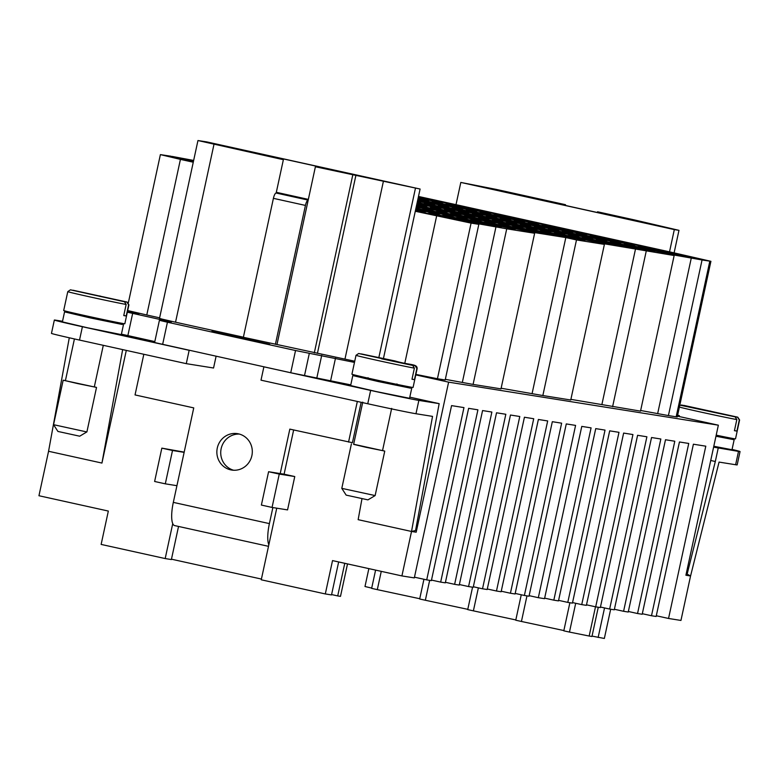 <?xml version="1.0" encoding="UTF-8"?>
<svg xmlns="http://www.w3.org/2000/svg" width="779" height="779" viewBox="0 0 779 779"><rect width="100%" height="100%" fill="white"/><g stroke="black" fill="none" stroke-linecap="round" stroke-linejoin="round"><path stroke-width="1.17" d="M354.484 362.401L295.533 350.521L167.427 322.224L159.413 320.315L171.322 321.99L127.328 312.184M159.413 320.315L154.612 342.536L290.733 372.752L350.784 384.875M669.521 251.831L456.007 204.663L460.817 182.432L496.116 189.375L565.515 204.702L537.091 199.19L601.145 213.339L597.542 211.781L634.904 220.029L678.976 230.341L674.322 229.601L669.521 251.831L710.915 261.316L702.054 259.972L668.411 415.577L640.65 410.494M354.737 361.222L243.369 337.288L273.41 198.343L305.436 205.422A5.687 1.568 -77.5 0 1 306.741 201.566A5.687 1.568 -77.5 0 1 308.192 200.115L315.398 166.764L343.812 172.286L279.758 158.127L283.371 159.695L197.954 140.541L206.581 141.866L420.095 189.034L315.398 166.764M197.954 140.541L159.5 318.387L162.256 319.156L175.538 322.204L213.982 144.358M209.512 142.995L271.073 156.783L268.365 155.615L209.493 143.083M492.903 189.424L493.019 188.878L479.163 186.385M415.889 374.397L437.438 378.73L471.081 223.115L415.285 211.265L420.095 189.034M127.688 310.548L146.783 314.989L180.426 159.383L160.386 154.612L170.582 156.17M595.497 606.792L589.167 636.034L569.468 632.081L575.7 603.277M680.739 255.152L652.101 248.608L661.02 250.244L696.572 258.229L682.706 255.678M654.185 250.205L638.157 246.388L647.067 248.024L682.618 255.999L654.185 250.205M640.231 247.975L624.203 244.158L633.113 245.794L668.664 253.769L640.231 247.975M626.287 245.755L610.249 241.928L619.159 243.564L654.72 251.549L626.287 245.755M612.333 243.525L596.295 239.708L605.215 241.344L640.766 249.319L612.333 243.525M598.379 241.295L582.341 237.478L591.261 239.114L626.813 247.099L598.379 241.295M584.425 239.075L568.397 235.258L577.307 236.894L612.859 244.869L584.425 239.075M570.471 236.845L554.444 233.028L563.353 234.664L598.905 242.639L570.471 236.845M556.527 234.625L540.49 230.808L549.399 232.434L584.961 240.419L556.527 234.625M542.574 232.395L526.536 228.578L535.455 230.214L571.007 238.189L542.574 232.395M528.62 230.165L512.592 226.348L521.502 227.984L557.053 235.969L528.62 230.165M514.666 227.945L498.638 224.128L507.548 225.764L543.099 233.739L514.666 227.945M500.712 225.715L484.684 221.898L493.594 223.534L529.145 231.509L500.712 225.715M486.768 223.495L470.73 219.678L479.65 221.314L515.201 229.289L486.768 223.495M472.814 221.265L456.776 217.448L465.696 219.084L501.248 227.059L472.814 221.265M458.86 219.035L442.832 215.218L451.742 216.854L487.294 224.839L458.86 219.035M453.359 218.656L428.878 212.998L437.788 214.634L465.131 221.119M344.766 563.305L337.716 595.916L340.491 596.363L347.512 563.908M415.392 210.797L459.386 220.389L415.363 210.934M563.86 630.552L521.433 621.467L526.964 595.877M620.094 241.811L604.066 237.994L612.976 239.63L648.527 247.615L620.094 241.811M606.15 239.591L590.112 235.774L599.032 237.41L634.583 245.385L606.15 239.591M592.196 237.361L576.158 233.544L585.078 235.18L620.629 243.155L592.196 237.361M578.242 235.141L562.214 231.324L571.124 232.95L606.675 240.935L578.242 235.141M564.288 232.911L548.26 229.094L557.17 230.73L592.722 238.705L564.288 232.911M550.334 230.681L534.306 226.864L543.216 228.5L578.778 236.485L550.334 230.681M536.39 228.461L520.353 224.644L529.272 226.28L564.824 234.255L536.39 228.461M522.436 226.231L506.399 222.414L515.318 224.05L550.87 232.025L522.436 226.231M508.483 224.011L492.455 220.194L501.364 221.83L536.916 229.805L508.483 224.011M494.529 221.781L478.501 217.964L487.411 219.6L522.962 227.575L494.529 221.781M480.585 219.551L464.547 215.734L473.457 217.37L509.018 225.355L480.585 219.551M466.631 217.331L450.593 213.514L459.513 215.15L495.064 223.125L466.631 217.331M452.677 215.101L436.649 211.284L445.559 212.92L481.11 220.905L452.677 215.101M438.723 212.881L422.695 209.064L431.605 210.7L467.157 218.675L438.723 212.881M415.967 208.129L453.203 216.445L415.859 208.645M415.82 208.791L439.259 214.225L415.674 209.493M515.815 619.938L473.389 610.853L478.364 587.863M572.059 231.197L556.031 227.38L564.941 229.016L600.492 237.001L572.059 231.197M558.105 228.977L542.077 225.16L550.987 226.796L586.538 234.771L558.105 228.977M544.151 226.747L528.123 222.93L537.033 224.566L572.584 232.541L544.151 226.747M530.207 224.527L514.169 220.71L523.089 222.346L558.64 230.321L530.207 224.527M516.253 222.297L500.215 218.48L509.135 220.116L544.687 228.091L516.253 222.297M502.299 220.067L486.271 216.25L495.181 217.886L530.733 225.871L502.299 220.067M488.345 217.847L472.317 214.03L481.227 215.666L516.779 223.641L488.345 217.847M474.392 215.617L458.364 211.8L467.273 213.436L502.825 221.421L474.392 215.617M460.447 213.397L444.41 209.58L453.329 211.216L488.881 219.191L460.447 213.397M446.494 211.167L430.456 207.35L439.375 208.986L474.927 216.961L446.494 211.167M416.619 205.111L460.973 214.741L416.599 205.179M416.522 205.578L447.019 212.511L416.376 206.231M416.356 206.318L433.075 210.291L416.21 207M467.78 609.334L425.353 600.249L429.657 580.355M524.024 220.584L507.986 216.766L516.896 218.402L552.457 226.387L524.024 220.584M510.07 218.363L494.032 214.546L502.952 216.182L538.503 224.157L510.07 218.363M496.116 216.134L480.088 212.316L488.998 213.952L524.549 221.937L496.116 216.134M482.162 213.913L466.134 210.096L475.044 211.732L510.596 219.707L482.162 213.913M468.208 211.684L452.18 207.866L461.09 209.502L496.642 217.477L468.208 211.684M454.264 209.463L438.226 205.646L447.146 207.272L482.698 215.257L454.264 209.463M440.31 207.233L424.273 203.416L433.192 205.052L468.744 213.027L440.31 207.233M417.203 202.413L454.79 210.807L417.096 202.92M417.057 203.076L440.836 208.577L416.911 203.767M419.735 598.72L377.309 589.635L381.262 571.367M475.979 209.979L459.951 206.162L468.861 207.789L504.412 215.773L475.979 209.979M462.025 207.75L445.997 203.932L454.907 205.568L490.458 213.543L462.025 207.75M448.081 205.52L432.043 201.703L440.953 203.338L476.514 211.323L448.081 205.52M434.127 203.3L418.089 199.482L427.009 201.118L462.56 209.093L434.127 203.3M417.758 199.862L448.607 206.863L417.612 200.505M417.593 200.602L434.653 204.643L417.447 201.274M418.44 196.697L456.377 205.159L418.333 197.194M418.294 197.35L442.423 202.93L418.148 198.051M189.901 160.318L193.582 160.766M193.299 162.081L174.73 157.709L193.445 161.389M677.642 415.197L679.366 415.665L678.752 416.434M276.954 344.61L308.192 200.115L276.165 193.036A5.687 1.568 102.5 0 0 274.714 194.487A5.687 1.568 102.5 0 0 273.41 198.343M94.327 386.812L96.518 387.426L86.907 431.887L86.245 431.819L53.556 424.682L63.167 380.21L65.417 380.561M86.907 431.887L79.701 436.201L57.919 431.439L53.556 424.682M96.518 387.426L63.167 380.21M108.563 320.967L122.313 324.492L89.828 317.813L64.56 311.873L79.662 314.716M123.481 324.609L121.32 334.61L87.657 327.813L62.398 321.873L64.56 311.873M108.622 320.675L107.901 321.308L91.961 318.027L79.575 315.115L79.721 314.424M72.389 290.246L126.958 302.145L128.632 304.852L126.227 315.962A31.277 0.487 -167.8 0 1 125.302 315.836A31.277 0.487 -167.8 0 1 123.754 315.573L126.149 304.453L124.474 301.755L70.422 289.837L67.783 291.628L63.693 310.519A31.277 0.487 -167.8 0 0 89.906 316.683A31.277 0.487 -167.8 0 0 123.618 323.616A31.277 0.487 -167.8 0 0 124.835 323.743L128.915 304.842A31.277 0.487 -167.8 0 1 128.632 304.852M103.295 345.331L94.298 386.949L77.783 383.609L65.397 380.697L74.424 338.943M375.137 495.571L367.941 499.875L346.149 495.113L341.796 488.355L375.137 495.571L384.758 451.109L382.557 450.496M353.656 444.244L384.758 451.109M367.892 378.39L352.799 375.556L378.058 381.496L410.552 388.166L396.793 384.641M411.721 388.293L409.559 398.293L375.897 391.496L350.638 385.556L352.799 375.556M368.048 377.688L367.805 378.798L380.201 381.71L396.141 384.982L396.949 383.93M360.619 353.929L415.188 365.828L416.872 368.525L414.467 379.646A31.277 0.487 -167.8 0 1 413.542 379.509A31.277 0.487 -167.8 0 1 411.984 379.246L414.389 368.136L412.714 365.429L381.506 358.798M381.554 358.544L358.661 353.51L356.013 355.302L351.933 374.202A31.277 0.487 12.2 0 0 378.146 380.366A31.277 0.487 12.2 0 0 411.857 387.299A31.277 0.487 12.2 0 0 413.074 387.416L417.154 368.525A31.277 0.487 12.2 0 1 416.872 368.525M362.761 402.139L353.627 444.371L366.023 447.292L382.528 450.622L391.662 408.391M276.749 508.171L268.823 544.833A22.747 6.271 -77.5 0 1 267.82 539.613A22.747 6.271 -77.5 0 1 269.398 523.605L272.874 507.557M269.398 523.605L173.318 502.377A22.747 6.271 102.5 0 0 171.74 518.386A22.747 6.271 102.5 0 0 172.743 523.605L165.187 558.562L101.134 544.414L108.339 511.063L38.95 495.736L48.561 451.275L101.942 463.067L48.561 451.275L69.282 337.784M719.241 436.084L734.159 439.736L715.959 436.24M734.159 439.736L731.997 449.736L713.798 446.25M719.299 435.802L719.153 436.483L716.028 435.958M683.066 405.362L737.635 417.271L739.31 419.969L736.905 431.089A31.277 0.487 -167.8 0 1 735.98 430.953A31.277 0.487 -167.8 0 1 734.431 430.69L736.827 419.579L735.152 416.872L679.824 405.119M683.865 405.392L737.762 417.184L739.592 419.969L735.512 438.859A31.277 0.487 -167.8 0 1 734.295 438.733A31.277 0.487 -167.8 0 1 716.203 435.149M238.471 433.845A18.423 17.713 99.1 0 1 251.977 455.16A18.423 17.713 99.1 0 1 231.675 470.049A18.423 17.713 99.1 0 1 230.691 469.854A18.423 17.713 99.1 0 1 217.185 448.538A18.423 17.713 99.1 0 1 237.478 433.65A18.423 17.713 99.1 0 1 238.471 433.845M256.68 341.348L246.515 339.245L256.671 341.377M227.595 334.863L225.014 334.454L227.565 334.999M267.47 343.753L214.098 331.961L267.47 343.773M235.94 337.083L211.869 331.464L269.7 344.24L235.94 337.083M229.045 335.398L238.442 337.55L229.045 335.398M239.338 337.414L249.144 339.527L239.338 337.414M127.542 311.22L139.032 313.762L127.396 311.902M415.782 374.894L448.616 382.148L416.181 532.203L411.526 531.463L401.915 575.924L414.311 577.901L451.567 405.616L463.963 407.602L426.717 579.878L431.371 580.628L468.617 408.342L477.916 409.822L440.671 582.108L445.315 582.848L482.571 410.562L491.87 412.052L454.624 584.338L459.269 585.078L496.525 412.792L505.824 414.272L468.568 586.558L473.223 587.298L510.469 415.022L519.778 416.502L482.522 588.788L487.177 589.528L524.423 417.242L533.722 418.732L496.476 591.008L501.131 591.758L538.377 419.472L547.676 420.952L510.43 593.238L515.075 593.978L552.33 421.692L561.63 423.182L524.384 595.468L529.029 596.208L566.275 423.922L575.584 425.402L538.328 597.688L544.531 598.681L581.777 426.395L591.086 427.875L553.83 600.161L558.485 600.901L595.731 428.616L605.03 430.105L567.784 602.391L572.438 603.131L609.684 430.845L618.984 432.326L581.738 604.611L586.392 605.351L623.638 433.075L632.938 434.555L595.692 606.841L600.336 607.581L637.592 435.295L646.891 436.785L609.645 609.061L614.29 609.811L651.536 437.525L660.845 439.005L623.589 611.291L628.244 612.031L665.49 439.746L674.789 441.235L637.543 613.521L642.198 614.261L679.444 441.975L688.743 443.455L651.497 615.741L656.142 616.481L693.398 444.205L705.793 446.182L668.548 618.468L680.953 620.444L690.564 575.983L686.26 573.626M713.603 447.146L738.502 451.401A39.807 0.623 12.2 0 0 740.05 451.557L737.168 464.897A39.807 0.623 -167.8 0 1 735.619 464.732L719.066 462.093L690.564 575.983L685.909 575.243L718.355 425.188L448.616 382.148M718.355 425.188L677.438 416.142M677.594 415.411L678.928 415.616M709.805 261.208L676.162 416.814L677.263 416.931L710.915 261.316M676.162 416.814L668.411 415.577M437.438 378.73L445.189 379.967L478.832 224.352L468.15 221.996L506.73 228.812L473.087 384.417L500.994 388.867L534.637 233.262L523.965 230.896L565.817 237.576L576.489 239.932L542.846 395.547L570.754 399.997L604.397 244.392L593.715 242.026L674.156 255.522L640.513 411.127L570.89 399.364M542.846 395.547L501.131 388.234M473.087 384.417L445.325 379.334M243.389 337.19L175.538 322.204M159.617 317.832L146.783 314.989M668.548 618.468L656.308 615.761M651.497 615.741L642.315 613.716M637.543 613.521L628.361 611.486M623.589 611.291L614.407 609.266M609.645 609.061L600.453 607.036M595.692 606.841L586.509 604.816M581.738 604.611L572.555 602.586M567.784 602.391L558.601 600.356M553.83 600.161L544.648 598.136M538.328 597.688L529.145 595.662M524.384 595.468L515.192 593.432M510.43 593.238L501.248 591.212M496.476 591.008L487.294 588.982M482.522 588.788L473.34 586.753M468.568 586.558L459.386 584.532M454.624 584.338L445.442 582.303M440.671 582.108L431.488 580.082M426.717 579.878L414.477 577.181M338.651 561.951L331.513 594.932L325.31 593.939L332.526 560.598L401.915 575.924M178.79 158.02L179.667 158.225M183.055 158.897L178.771 158.069M182.51 158.682L177.242 157.689L182.51 158.682M184.38 159.305L177.427 157.767M460.925 220.34L465.238 221.275L460.876 220.321M461.411 220.389L458.422 219.727M467.604 221.82L466.65 221.645M466.64 221.694L459.571 220.048M682.686 255.785L681.401 255.385M681.567 255.415L680.739 255.123M454.021 218.85L455.335 219.142M454.196 218.88L453.368 218.587M455.306 219.259L458.442 219.639M171.253 156.384L172.558 156.676M171.419 156.413L170.591 156.121M172.539 156.783L175.674 157.173M186.941 159.705L193.085 161.068L186.863 159.812M193.124 161.185L192.17 161M192.092 161.029L185.071 159.5M193.27 162.217L180.426 159.383M478.832 224.352L471.081 223.115M534.637 233.262L506.73 228.812M604.397 244.392L576.489 239.932M674.156 255.522L663.474 253.156L702.054 259.972M418.489 196.454L456.007 204.663M193.65 160.445L172.081 156.413M418.119 198.158L428.469 200.709L417.992 198.752M417.398 201.508L420.699 202.413L417.32 201.878M416.882 203.884L426.882 206.347L416.755 204.468M416.161 207.233L419.121 208.061L416.083 207.584M415.645 209.609L425.305 211.995L415.519 210.184M233.632 470.243A18.423 17.713 99.1 0 1 220.963 449.678A18.423 17.713 99.1 0 1 239.406 434.078M173.318 502.377L184.136 452.356L172.51 450.496L165.304 483.837L154.622 481.48L161.837 448.139L172.51 450.496M176.93 485.697L165.304 483.837M184.185 452.122L161.837 448.139M261.384 505.065L268.589 471.723L279.262 474.08L272.056 507.431L261.384 505.065M293.654 429.959L284.092 474.197L268.589 471.723M284.092 474.197L294.764 476.553L287.558 509.904L272.056 507.431M294.764 476.553L279.262 474.08M126.295 350.404L101.942 463.067L122.654 349.605M268.823 544.833L261.257 579.79L325.31 593.939M409.803 397.154L439.161 403.639L418.859 400.406A39.807 0.623 -167.8 0 1 370.638 390.415L263.886 366.831L261.004 380.171L367.756 403.756A39.807 0.623 12.2 0 0 415.976 413.737L432.53 416.385L411.526 531.463L358.145 519.671L361.982 498.696M361.154 402.295L352.42 442.706L289.827 429.122L280.216 473.574M736.905 431.089L734.461 430.544M710.662 411.059L710.555 411.565M687.205 573.841L715.317 461.499L710.721 460.486M610.668 609.227L604.348 638.459L592.03 636.112M740.05 451.557A39.807 0.623 12.2 0 0 732.065 449.434M718.199 448.159L715.317 461.499M174.613 525.582L268.502 546.322L174.72 525.601A22.747 6.271 -77.5 0 1 174.613 525.582A22.747 6.271 -77.5 0 1 172.743 523.605M184.136 452.356L193.747 407.894L135.04 394.924L143.823 354.279M357.327 401.448L348.544 442.092M189.316 350.346L82.408 326.732A39.807 0.623 -167.8 0 1 54.345 320.052L51.463 333.393A39.807 0.623 12.2 0 0 79.516 340.072L186.278 363.657L213.553 368.009L216.095 356.266M388.224 359.616L388.108 360.122M412.023 379.1L414.467 379.646M126.227 315.962L123.783 315.427M99.985 295.932L99.878 296.439M358.145 519.671L411.526 531.463L415.558 530.499L439.161 403.639M308.348 199.385L276.321 192.306M275.396 344.357L305.436 205.422M189.161 350.316L186.278 363.657M121.417 334.152L154.817 341.582M54.345 320.052A39.807 0.623 -167.8 0 1 55.893 320.208L62.534 321.269M416.181 532.203L412.149 531.317M371.7 588.106L364.991 586.509L368.857 568.621M375.595 570.111L371.641 588.379L377.309 589.635M423.942 579.264L419.677 598.993L425.353 600.249M472.561 587.2L467.721 609.606L473.389 610.853M521.258 594.776L515.756 620.22L521.433 621.467M569.877 602.722L563.801 630.834L569.468 632.081M383.463 358.447L415.285 211.265M565.817 237.576L532.174 393.191M496.057 226.446L462.414 382.061M691.382 257.615L657.739 413.221M646.249 251.062L612.606 406.677M635.576 248.705L601.933 404.32M460.817 182.432L674.322 229.601M493.019 188.878L547.004 200.807L525.698 196.668L479.241 186.025M276.165 193.036L283.371 159.695M314.317 352.858L352.76 175.022M674.108 252.844L678.976 230.341M215.598 144.524L215.715 143.979M268.249 156.16L268.365 155.615M565.35 205.432L565.515 204.702M597.376 212.501L597.542 211.781M378.867 357.473L415.441 188.294M305.183 214.001L308.192 200.115M604.533 607.941L598.145 637.465M178.537 526.448L171.38 559.556L165.187 558.562M589.167 636.034L591.952 636.482L598.272 607.25M337.716 595.916L331.591 594.562M261.423 579.06L171.458 559.186M295.533 350.521L290.733 372.752M321.717 355.351L316.907 377.581M164.681 320.471L164.544 321.104M344.97 359.061L383.414 181.225M73.187 290.265L126.958 302.145M126.149 304.453A31.277 0.487 -167.8 0 1 89.819 296.877A31.277 0.487 -167.8 0 1 67.783 291.628M124.474 301.755L70.704 289.876M415.188 365.828L361.417 353.948M356.013 355.302A31.277 0.487 12.2 0 0 378.058 360.55A31.277 0.487 12.2 0 0 414.389 368.136M358.944 353.549L412.714 365.429M735.152 416.872L681.382 404.992M736.827 419.579A31.277 0.487 -167.8 0 1 700.496 411.994A31.277 0.487 -167.8 0 1 679.395 407.076M683.777 405.372L737.635 417.271M738.502 451.401L735.619 464.732M82.408 326.732L79.516 340.072M370.638 390.415L367.756 403.756M418.859 400.406L415.976 413.737M127.853 335.622L132.654 313.392M330.686 380.434L335.486 358.204M436.639 215.987L404.817 363.16M355.867 175.518L317.413 353.354M162.626 344.454L167.427 322.224M304.501 375.605L309.312 353.374M679.366 415.665L679.181 416.531M122.079 323.353L121.913 324.113M73.099 290.255L127.084 302.057L128.915 304.842M361.339 353.929L394.982 360.95C410.153 365.439 417.174 363.637 417.154 368.525M341.796 488.355L351.407 443.894M128.35 302.797L160.386 154.612"/></g></svg>
